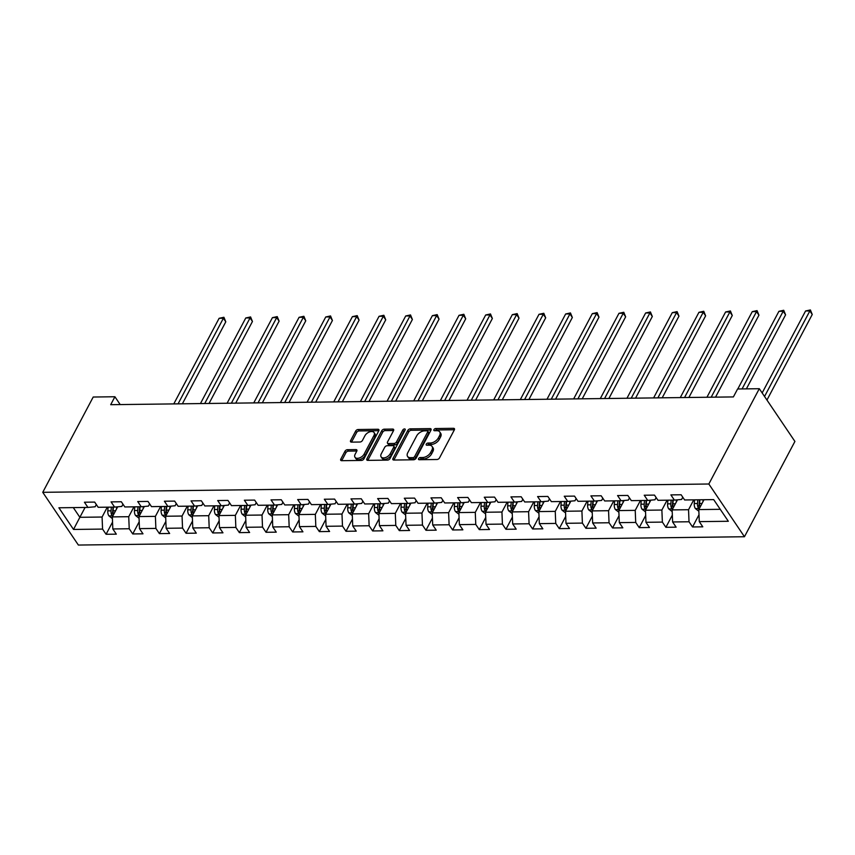 <?xml version="1.0" encoding="UTF-8"?>
<svg xmlns="http://www.w3.org/2000/svg" width="855" height="855" viewBox="0 0 855 855"><rect width="100%" height="100%" fill="white"/><g stroke="black" fill="none" stroke-linecap="round" stroke-linejoin="round"><path stroke-width="1.28" d="M418.587 458.643A1.464 0.866 -34 0 0 418.544 459.445A1.464 0.866 -34 0 0 419.185 459.723L437.001 459.498A2.095 1.24 -34 0 0 439.502 457.917L454.358 429.851A2.095 1.24 -34 0 0 454.422 428.708A2.095 1.24 -34 0 0 453.513 428.312L435.687 428.537A1.464 0.866 -34 0 0 433.934 429.648A1.464 0.866 -34 0 0 433.891 430.45A1.464 0.866 -34 0 0 434.532 430.717L436.841 430.696A6.701 3.965 -34 0 1 439.748 431.925A6.701 3.965 -34 0 1 439.566 435.612L438.326 437.952A6.701 3.965 -34 0 1 430.322 443.008L428.013 443.04A1.464 0.866 -34 0 0 426.26 444.14A1.464 0.866 -34 0 0 426.218 444.953A1.464 0.866 -34 0 0 426.859 445.22L429.167 445.188A6.701 3.965 -34 0 1 432.074 446.428A6.701 3.965 -34 0 1 431.893 450.115L430.653 452.455A6.701 3.965 -34 0 1 422.637 457.511L420.339 457.532A1.464 0.866 -34 0 0 418.587 458.643M347.461 449.698A2.095 1.24 -34 0 0 344.96 451.28L340.792 459.146A2.095 1.24 -34 0 0 340.739 460.3A2.095 1.24 -34 0 0 341.647 460.685L361.441 460.439A2.095 1.24 -34 0 0 363.941 458.857L378.797 430.802A2.095 1.24 -34 0 0 378.861 429.648A2.095 1.24 -34 0 0 377.942 429.263L358.16 429.509A2.095 1.24 -34 0 0 355.648 431.091L350.614 440.592A2.095 1.24 -34 0 0 350.561 441.746A2.095 1.24 -34 0 0 351.469 442.131L359.944 442.024A2.095 1.24 -34 0 0 362.445 440.453L364.935 435.729A5.6 3.313 -34 0 1 369.617 431.893A5.6 3.313 -34 0 1 374.073 432.545A5.6 3.313 -34 0 1 373.913 435.623L364.134 454.091A5.6 3.313 -34 0 1 359.453 457.938A5.6 3.313 -34 0 1 355.007 457.286A5.6 3.313 -34 0 1 355.156 454.208L356.791 451.13A2.095 1.24 -34 0 0 356.845 449.976A2.095 1.24 -34 0 0 355.937 449.591L347.461 449.698L348.434 451.119A2.095 1.24 -34 0 0 345.922 452.701L341.754 460.578A2.095 1.24 -34 0 0 341.701 460.685M708.838 484.005L759.293 388.704L737.598 388.982L733.387 396.923L110.701 404.693L114.912 396.752L93.206 397.03L42.75 492.32L708.838 484.005L744.459 536.737L78.371 545.052L42.75 492.32M392.958 458.494A2.095 1.24 -34 0 0 392.905 459.648A2.095 1.24 -34 0 0 393.813 460.033L413.606 459.787A2.095 1.24 -34 0 0 416.107 458.205L430.963 430.151A2.095 1.24 -34 0 0 431.027 428.996A2.095 1.24 -34 0 0 430.108 428.612L410.315 428.857A2.095 1.24 -34 0 0 407.814 430.439L392.958 458.494L393.92 459.926A2.095 1.24 -34 0 0 393.866 460.033M387.518 460.118L367.725 460.364A2.095 1.24 -34 0 1 366.816 459.969A2.095 1.24 -34 0 1 366.88 458.825L381.736 430.76A2.095 1.24 -34 0 1 384.237 429.178L392.712 429.071A2.095 1.24 -34 0 1 393.621 429.466A2.095 1.24 -34 0 1 393.557 430.61L387.529 441.992A2.095 1.24 -34 0 0 387.475 443.147A2.095 1.24 -34 0 0 388.384 443.531L394.005 443.456A2.095 1.24 -34 0 0 396.506 441.885L402.78 430.033A1.464 0.866 -34 0 1 404.009 429.028A1.464 0.866 -34 0 1 405.174 429.199A1.464 0.866 -34 0 1 405.131 430.001L390.019 458.537A2.095 1.24 -34 0 1 387.518 460.118M112.539 522.084L106.084 534.279L116.333 534.161L112.817 528.956L129.223 528.753L132.739 533.948L142.988 533.819L139.472 528.625L155.877 528.411L159.393 533.616L169.643 533.488L166.137 528.294L182.543 528.08L186.048 533.285L196.308 533.157L192.792 527.952L209.197 527.749L212.713 532.954L222.963 532.825L219.446 527.621L235.852 527.417L239.368 532.622L249.617 532.494L246.101 527.289L262.506 527.086L266.023 532.291L276.272 532.163L272.766 526.958L289.172 526.755L292.677 531.96L302.937 531.831L299.421 526.627L315.826 526.423L319.343 531.618L329.592 531.489L326.076 526.295L342.481 526.092L345.997 531.286L356.246 531.158L352.73 525.964L369.136 525.75L372.652 530.955L382.901 530.827L379.396 525.622L395.79 525.419L399.306 530.624L409.566 530.495L406.05 525.291L422.456 525.088L425.972 530.292L436.221 530.164L432.705 524.959L449.11 524.756L452.626 529.961L462.876 529.833L459.359 524.628L475.765 524.425L479.281 529.63L489.53 529.502L486.025 524.297L502.419 524.094L505.936 529.288L516.196 529.16L512.679 523.965L529.085 523.762L532.601 528.956L542.85 528.828L539.334 523.634L555.739 523.42L559.255 528.625L569.505 528.497L565.989 523.292L582.394 523.089L585.91 528.294L596.159 528.166L592.654 522.961L609.049 522.758L612.565 527.963L622.825 527.834L619.309 522.629L635.714 522.426L639.219 527.631L649.479 527.503L645.963 522.298L662.369 522.095L665.885 527.3L676.134 527.172L672.618 521.967L689.023 521.764L692.539 526.958L702.789 526.83L699.283 521.635L728.332 521.272L713.69 499.609L684.641 499.972L681.136 494.767L670.876 494.895L674.392 500.1L681.606 499.448L682.782 497.215M106.084 534.279L102.568 529.085L73.519 529.448L58.888 507.785L87.937 507.421L84.421 502.216L94.67 502.088L98.186 507.293L114.591 507.09L111.075 501.885L121.325 501.757L124.841 506.962L141.246 506.759L137.73 501.554L147.99 501.425L151.495 506.63L167.901 506.417L164.395 501.222L174.644 501.094L178.161 506.288L194.566 506.085L191.05 500.891L201.299 500.763L204.815 505.957L221.221 505.754L217.704 500.549L227.954 500.421L231.47 505.626L247.875 505.423L244.359 500.218L254.619 500.09L258.125 505.294L274.53 505.091L271.024 499.886L281.274 499.758L284.79 504.963L301.195 504.76L297.679 499.555L307.928 499.427L311.444 504.632L327.85 504.429L324.334 499.224L334.583 499.096L338.099 504.3L354.504 504.087L350.988 498.893L361.248 498.764L364.754 503.969L381.159 503.755L377.643 498.561L387.903 498.433L391.419 503.627L407.824 503.424L404.308 498.219L414.557 498.102L418.074 503.296L434.479 503.093L430.963 497.888L441.212 497.76L444.728 502.964L461.134 502.761L457.617 497.557L467.877 497.428L471.383 502.633L487.788 502.43L484.272 497.225L494.532 497.097L498.048 502.302L514.454 502.099L510.937 496.894L521.187 496.766L524.703 501.971L541.108 501.757L537.592 496.563L547.841 496.434L551.357 501.639L567.763 501.425L564.247 496.231L574.507 496.103L578.012 501.297L594.417 501.094L590.901 495.889L601.161 495.772L604.677 500.966L621.072 500.763L617.567 495.558L627.816 495.43L631.332 500.635L647.737 500.432L644.221 495.227L654.47 495.098L657.987 500.303L674.392 500.1M133.946 506.844L128.731 516.698L112.336 516.901L117.68 506.812M122.981 504.204L121.805 506.438L114.591 507.09M112.336 516.901L112.817 528.956M128.731 516.698L129.223 528.753M160.612 506.513L155.396 516.367L138.991 516.57L144.335 506.47M149.636 503.873L148.46 506.107L141.246 506.759M138.991 516.57L139.472 528.625M155.396 516.367L155.877 528.411M187.266 506.181L182.051 516.035L165.646 516.238L170.989 506.139M176.301 503.542L175.115 505.765L167.901 506.417M165.646 516.238L166.137 528.294M182.051 516.035L182.543 528.08M213.921 505.85L208.706 515.693L192.3 515.907L197.644 505.807M202.956 503.21L201.78 505.433L194.566 506.085M192.3 515.907L192.792 527.952M208.706 515.693L209.197 527.749M240.576 505.519L235.36 515.362L218.966 515.565L224.309 505.476M229.61 502.879L228.435 505.102L221.221 505.754M218.966 515.565L219.446 527.621M235.36 515.362L235.852 527.417M267.241 505.177L262.025 515.031L245.62 515.234L250.964 505.145M256.265 502.548L255.089 504.771L247.875 505.423M245.62 515.234L246.101 527.289M262.025 515.031L262.506 527.086M293.896 504.845L288.68 514.699L272.275 514.902L277.619 504.813M282.93 502.206L281.744 504.439L274.53 505.091M272.275 514.902L272.766 526.958M288.68 514.699L289.172 526.755M320.55 504.514L315.335 514.368L298.929 514.571L304.273 504.482M309.585 501.874L308.409 504.108L301.195 504.76M298.929 514.571L299.421 526.627M315.335 514.368L315.826 526.423M347.205 504.183L341.989 514.037L325.595 514.24L330.938 504.151M336.239 501.543L335.064 503.777L327.85 504.429M325.595 514.24L326.076 526.295M341.989 514.037L342.481 526.092M373.87 503.852L368.655 513.705L352.249 513.908L357.593 503.809M362.894 501.212L361.718 503.435L354.504 504.087M352.249 513.908L352.73 525.964M368.655 513.705L369.136 525.75M400.525 503.52L395.309 513.363L378.904 513.577L384.248 503.477M389.559 500.88L388.373 503.103L381.159 503.755M378.904 513.577L379.396 525.622M395.309 513.363L395.79 525.419M427.179 503.189L421.964 513.032L405.559 513.235L410.902 503.146M416.214 500.549L415.038 502.772L407.824 503.424M405.559 513.235L406.05 525.291M421.964 513.032L422.456 525.088M453.834 502.847L448.619 512.701L432.213 512.904L437.557 502.815M442.869 500.218L441.693 502.441L434.479 503.093M432.213 512.904L432.705 524.959M448.619 512.701L449.11 524.756M480.499 502.516L475.284 512.369L458.879 512.573L464.222 502.484M469.523 499.876L468.348 502.109L461.134 502.761M458.879 512.573L459.359 524.628M475.284 512.369L475.765 524.425M507.154 502.184L501.938 512.038L485.533 512.241L490.877 502.152M496.189 499.544L495.002 501.778L487.788 502.43M485.533 512.241L486.025 524.297M501.938 512.038L502.419 524.094M533.809 501.853L528.593 511.707L512.188 511.91L517.532 501.821M522.843 499.213L521.668 501.447L514.454 502.099M512.188 511.91L512.679 523.965M528.593 511.707L529.085 523.762M560.463 501.522L555.248 511.376L538.842 511.579L544.186 501.479M549.498 498.882L548.322 501.105L541.108 501.757M538.842 511.579L539.334 523.634M555.248 511.376L555.739 523.42M587.129 501.19L581.913 511.034L565.508 511.247L570.851 501.148M576.152 498.551L574.977 500.774L567.763 501.425M565.508 511.247L565.989 523.292M581.913 511.034L582.394 523.089M613.783 500.859L608.568 510.702L592.162 510.905L597.506 500.816M602.818 498.219L601.631 500.442L594.417 501.094M592.162 510.905L592.654 522.961M608.568 510.702L609.049 522.758M640.438 500.517L635.222 510.371L618.817 510.574L624.161 500.485M629.472 497.888L628.297 500.111L621.072 500.763M618.817 510.574L619.309 522.629M635.222 510.371L635.714 522.426M667.092 500.186L661.877 510.04L645.472 510.243L650.815 500.154M656.127 497.546L654.951 499.78L647.737 500.432M645.472 510.243L645.963 522.298M661.877 510.04L662.369 522.095M693.758 499.854L688.542 509.708L672.137 509.911L677.481 499.822M672.137 509.911L672.618 521.967M688.542 509.708L689.023 521.764M720.252 509.313L698.792 509.58L704.007 499.726M698.792 509.58L699.283 521.635M759.293 388.704L794.915 441.437L744.459 536.737M120.192 404.575L114.912 396.752M85.083 507.453L79.868 517.307L102.076 517.029L107.292 507.175M73.306 507.603L79.868 517.307L73.519 529.448M96.326 504.536L95.151 506.769L87.937 507.421M102.076 517.029L102.568 529.085M699.005 514.763L692.539 526.958M672.34 515.095L665.885 527.3M645.685 515.426L639.219 527.631M619.031 515.757L612.565 527.963M592.376 516.089L585.91 528.294M565.711 516.42L559.255 528.625M539.056 516.751L532.601 528.956M512.402 517.093L505.936 529.288M485.747 517.425L479.281 529.63M459.082 517.756L452.626 529.961M432.427 518.087L425.972 530.292M405.772 518.419L399.306 530.624M379.118 518.75L372.652 530.955M352.452 519.081L345.997 531.286M325.798 519.423L319.343 531.618M299.143 519.755L292.677 531.96M272.489 520.086L266.023 532.291M245.823 520.417L239.368 532.622M219.169 520.748L212.713 532.954M192.514 521.08L186.048 533.285M165.859 521.411L159.393 533.616M139.194 521.753L132.739 533.948M419.794 459.712A1.464 0.866 -34 0 1 421.301 458.964L423.61 458.932A6.701 3.965 -34 0 0 431.615 453.877L430.653 452.455M432.074 446.428L433.036 447.849A6.701 3.965 -34 0 1 432.854 451.536L431.615 453.877M439.748 431.925L440.71 433.357A6.701 3.965 -34 0 1 440.528 437.044L439.288 439.374A6.701 3.965 -34 0 1 431.283 444.429L428.975 444.461A1.464 0.866 -34 0 0 427.479 445.209M454.422 429.744L436.649 429.969A1.464 0.866 -34 0 0 435.152 430.717M431.016 430.033L411.287 430.279A2.095 1.24 -34 0 0 408.776 431.861L393.92 459.926M412.912 457.628A1.464 0.866 -34 0 0 414.664 456.527L427.703 431.893A1.464 0.866 -34 0 0 427.746 431.08A1.464 0.866 -34 0 0 427.115 430.813L424.679 430.845A6.701 3.965 -34 0 0 416.674 435.9L407.76 452.733A6.701 3.965 -34 0 0 407.568 456.42A6.701 3.965 -34 0 0 410.486 457.66L412.912 457.628L413.873 459.05A1.464 0.866 -34 0 0 415.626 457.949L414.664 456.527M427.746 431.08L428.708 432.512A1.464 0.866 -34 0 1 428.665 433.314L415.626 457.949M407.568 456.42L408.53 457.842A6.701 3.965 -34 0 0 411.447 459.082L410.486 457.66M413.873 459.05L411.447 459.082M393.61 430.503L385.199 430.61A2.095 1.24 -34 0 0 382.698 432.181L367.842 460.247A2.095 1.24 -34 0 0 367.789 460.364M387.475 443.147L388.437 444.568A2.095 1.24 -34 0 0 389.346 444.953L394.967 444.889A2.095 1.24 -34 0 0 397.468 443.307L403.742 431.454L402.78 430.033M404.875 430.493A1.464 0.866 -34 0 0 403.742 431.454M381.277 453.802A5.6 3.313 -34 0 0 381.127 456.88A5.6 3.313 -34 0 0 385.573 457.532A5.6 3.313 -34 0 0 390.254 453.695L393.706 447.186A2.095 1.24 -34 0 0 393.76 446.032A2.095 1.24 -34 0 0 392.851 445.647L387.23 445.712A2.095 1.24 -34 0 0 384.729 447.293L381.277 453.802M381.127 456.88L382.089 458.312A5.6 3.313 -34 0 0 386.535 458.964A5.6 3.313 -34 0 0 391.216 455.117L390.254 453.695M393.76 446.032L394.721 447.454A2.095 1.24 -34 0 1 394.668 448.608L391.216 455.117M356.845 451.013L348.434 451.119M355.007 457.286L355.969 458.708A5.6 3.313 -34 0 0 360.415 459.359A5.6 3.313 -34 0 0 365.096 455.523L364.134 454.091M374.073 432.545L375.035 433.966A5.6 3.313 -34 0 1 374.875 437.044L365.096 455.523M378.851 430.685L359.121 430.931A2.095 1.24 -34 0 0 356.621 432.512L351.576 442.024A2.095 1.24 -34 0 0 351.523 442.131M702.938 501.735L703.109 499.737M698.856 511.269L695.339 508.522A5.654 3.388 -90.7 0 1 694.26 503.542L694.559 499.844M766.956 400.044L812.25 314.49L809.845 310.931L805.57 310.985L762.168 392.958M700.021 507.197A5.654 3.388 -90.7 0 1 699.55 503.467L699.86 499.78M697.808 499.801L697.509 503.499A5.654 3.388 89.3 0 0 697.969 507.218L699.497 508.244M697.969 507.218L699.176 504.931A2.886 1.721 -90.7 0 1 699.155 503.916L699.497 499.78M764.541 396.485L810.38 309.948L812.25 314.49M805.57 310.985L810.38 309.948M676.284 502.067L676.465 499.908M672.201 511.6L668.685 508.853A5.654 3.388 -90.7 0 1 667.605 503.873L667.905 500.175M746.394 388.865L785.595 314.822L783.191 311.263L778.916 311.316L737.79 388.982M673.355 507.528A5.654 3.388 -90.7 0 1 672.896 503.809L673.206 500.111M671.154 500.143L670.844 503.83A5.654 3.388 89.3 0 0 671.303 507.549L672.842 508.575M671.303 507.549L672.522 505.262A2.886 1.721 -90.7 0 1 672.49 504.247L672.832 500.122M742.065 388.929L783.714 310.28L785.595 314.822M778.916 311.316L783.714 310.28M649.629 502.409L649.811 500.239M645.546 511.931L642.02 509.185A5.654 3.388 -90.7 0 1 640.94 504.204L641.25 500.517M715.528 397.148L758.941 315.164L756.525 311.594L752.261 311.648L706.935 397.254M646.701 507.859A5.654 3.388 -90.7 0 1 646.241 504.14L646.551 500.442M644.499 500.474L644.189 504.161A5.654 3.388 89.3 0 0 644.649 507.881L646.188 508.907M644.649 507.881L645.856 505.594A2.886 1.721 -90.7 0 1 645.835 504.578L646.177 500.453M711.2 397.201L757.06 310.622L758.941 315.164M752.261 311.648L757.06 310.622M622.974 502.74L623.145 500.581M618.892 512.263L615.365 509.516A5.654 3.388 -90.7 0 1 614.285 504.536L614.595 500.848M688.874 397.479L732.275 315.495L729.871 311.925L725.596 311.979L680.281 397.586M620.046 508.191A5.654 3.388 -90.7 0 1 619.586 504.471L619.886 500.774M617.844 500.806L617.534 504.493A5.654 3.388 89.3 0 0 617.994 508.212L619.522 509.238M617.994 508.212L619.202 505.936A2.886 1.721 -90.7 0 1 619.18 504.91L619.522 500.784M684.545 397.532L730.405 310.953L732.275 315.495M725.596 311.979L730.405 310.953M596.309 503.071L596.491 500.912M592.226 512.594L588.71 509.858A5.654 3.388 -90.7 0 1 587.631 504.867L587.93 501.18M662.208 397.81L705.621 315.826L703.216 312.257L698.941 312.31L653.615 397.917M593.391 508.522A5.654 3.388 -90.7 0 1 592.921 504.803L593.231 501.116M591.179 501.137L590.88 504.824A5.654 3.388 89.3 0 0 591.339 508.554L592.868 509.58M591.339 508.554L592.547 506.267A2.886 1.721 -90.7 0 1 592.526 505.241L592.868 501.116M657.89 397.864L703.751 311.284L705.621 315.826M698.941 312.31L703.751 311.284M569.654 503.403L569.836 501.244M565.572 512.925L562.056 510.189A5.654 3.388 -90.7 0 1 560.976 505.198L561.275 501.511M635.554 398.141L678.966 316.158L676.562 312.599L672.287 312.652L626.961 398.248M566.726 508.853A5.654 3.388 -90.7 0 1 566.267 505.134L566.576 501.447M564.524 501.468L564.215 505.155A5.654 3.388 89.3 0 0 564.674 508.885L566.213 509.911M564.674 508.885L565.892 506.598A2.886 1.721 -90.7 0 1 565.86 505.572L566.202 501.447M631.236 398.195L677.096 311.615L678.966 316.158M672.287 312.652L677.096 311.615M543 503.734L543.182 501.575M538.917 513.267L535.39 510.521A5.654 3.388 -90.7 0 1 534.311 505.529L534.621 501.842M608.899 398.473L652.312 316.489L649.896 312.93L645.632 312.983L600.306 398.58M540.071 509.185A5.654 3.388 -90.7 0 1 539.612 505.465L539.922 501.778M537.87 501.8L537.56 505.497A5.654 3.388 89.3 0 0 538.019 509.217L539.558 510.243M538.019 509.217L539.227 506.93A2.886 1.721 -90.7 0 1 539.206 505.914L539.548 501.778M604.571 398.526L650.431 311.947L652.312 316.489M645.632 312.983L650.431 311.947M516.345 504.065L516.516 501.906M512.263 513.599L508.736 510.852A5.654 3.388 -90.7 0 1 507.656 505.871L507.966 502.174M582.244 398.804L625.646 316.82L623.242 313.261L618.967 313.315L573.652 398.911M513.417 509.527A5.654 3.388 -90.7 0 1 512.957 505.797L513.257 502.109M511.215 502.131L510.905 505.829A5.654 3.388 89.3 0 0 511.365 509.548L512.893 510.574M511.365 509.548L512.573 507.261A2.886 1.721 -90.7 0 1 512.551 506.246L512.893 502.109M577.916 398.858L623.776 312.278L625.646 316.82M618.967 313.315L623.776 312.278M489.68 504.397L489.862 502.238M485.597 513.93L482.081 511.183A5.654 3.388 -90.7 0 1 481.002 506.203L481.301 502.505M555.579 399.146L598.992 317.152L596.587 313.593L592.312 313.646L546.986 399.253M486.762 509.858A5.654 3.388 -90.7 0 1 486.292 506.128L486.602 502.441M484.55 502.473L484.251 506.16A5.654 3.388 89.3 0 0 484.71 509.879L486.239 510.905M484.71 509.879L485.918 507.592A2.886 1.721 -90.7 0 1 485.897 506.577L486.239 502.451M551.261 399.2L597.121 312.609L598.992 317.152M592.312 313.646L597.121 312.609M463.025 504.728L463.207 502.569M458.943 514.261L455.426 511.514A5.654 3.388 -90.7 0 1 454.347 506.534L454.646 502.836M528.924 399.477L572.337 317.494L569.932 313.924L565.657 313.977L520.332 399.584M460.097 510.189A5.654 3.388 -90.7 0 1 459.637 506.47L459.947 502.772M457.895 502.804L457.585 506.491A5.654 3.388 89.3 0 0 458.056 510.211L459.584 511.237M458.056 510.211L459.263 507.923A2.886 1.721 -90.7 0 1 459.231 506.908L459.573 502.783M524.607 399.531L570.467 312.941L572.337 317.494M565.657 313.977L570.467 312.941M436.371 505.07L436.552 502.911M432.288 514.592L428.761 511.846A5.654 3.388 -90.7 0 1 427.682 506.865L427.992 503.178M502.27 399.809L545.682 317.825L543.267 314.255L539.003 314.309L493.677 399.916M433.442 510.521A5.654 3.388 -90.7 0 1 432.983 506.801L433.293 503.103M431.241 503.135L430.931 506.823A5.654 3.388 89.3 0 0 431.39 510.542L432.929 511.568M431.39 510.542L432.598 508.265A2.886 1.721 -90.7 0 1 432.577 507.239L432.919 503.114M497.952 399.862L543.801 313.283L545.682 317.825M539.003 314.309L543.801 313.283M409.716 505.401L409.887 503.242M405.633 514.924L402.107 512.188A5.654 3.388 -90.7 0 1 401.027 507.197L401.337 503.51M475.615 400.14L519.017 318.156L516.612 314.587L512.337 314.64L467.022 400.247M406.788 510.852A5.654 3.388 -90.7 0 1 406.328 507.133L406.627 503.445M404.586 503.467L404.276 507.154A5.654 3.388 89.3 0 0 404.736 510.884L406.264 511.91M404.736 510.884L405.943 508.597A2.886 1.721 -90.7 0 1 405.922 507.571L406.264 503.445M471.287 400.193L517.147 313.614L519.017 318.156M512.337 314.64L517.147 313.614M383.051 505.733L383.232 503.574M378.968 515.255L375.452 512.519A5.654 3.388 -90.7 0 1 374.372 507.528L374.682 503.841M448.95 400.471L492.362 318.488L489.958 314.929L485.683 314.982L440.357 400.578M380.133 511.183A5.654 3.388 -90.7 0 1 379.673 507.464L379.973 503.777M377.921 503.798L377.621 507.485A5.654 3.388 89.3 0 0 378.081 511.215L379.609 512.241M378.081 511.215L379.289 508.928A2.886 1.721 -90.7 0 1 379.267 507.902L379.609 503.777M444.632 400.525L490.492 313.945L492.362 318.488M485.683 314.982L490.492 313.945M356.396 506.064L356.578 503.905M352.313 515.586L348.797 512.85A5.654 3.388 -90.7 0 1 347.718 507.859L348.017 504.172M422.295 400.803L465.708 318.819L463.303 315.26L459.028 315.313L413.702 400.91M353.468 511.514A5.654 3.388 -90.7 0 1 353.008 507.795L353.318 504.108M351.266 504.129L350.956 507.827A5.654 3.388 89.3 0 0 351.426 511.547L352.955 512.573M351.426 511.547L352.634 509.259A2.886 1.721 -90.7 0 1 352.602 508.244L352.944 504.108M417.977 400.856L463.838 314.277L465.708 318.819M459.028 315.313L463.838 314.277M329.741 506.395L329.923 504.236M325.659 515.928L322.132 513.182A5.654 3.388 -90.7 0 1 321.053 508.201L321.362 504.503M395.641 401.134L439.053 319.15L436.638 315.591L432.374 315.645L387.048 401.241M326.813 511.856A5.654 3.388 -90.7 0 1 326.354 508.127L326.663 504.439M324.611 504.461L324.302 508.159A5.654 3.388 89.3 0 0 324.761 511.878L326.3 512.904M324.761 511.878L325.979 509.591A2.886 1.721 -90.7 0 1 325.947 508.575L326.289 504.439M391.323 401.187L437.172 314.608L439.053 319.15M432.374 315.645L437.172 314.608M303.087 506.726L303.258 504.568M299.004 516.26L295.477 513.513A5.654 3.388 -90.7 0 1 294.398 508.533L294.708 504.835M368.986 401.465L412.388 319.481L409.983 315.923L405.708 315.976L360.393 401.583M300.158 512.188A5.654 3.388 -90.7 0 1 299.699 508.458L299.998 504.771M297.957 504.803L297.647 508.49A5.654 3.388 89.3 0 0 298.106 512.209L299.635 513.235M298.106 512.209L299.314 509.922A2.886 1.721 -90.7 0 1 299.293 508.907L299.635 504.781M364.658 401.529L410.518 314.939L412.388 319.481M405.708 315.976L410.518 314.939M276.421 507.058L276.603 504.899M272.339 516.591L268.823 513.844A5.654 3.388 -90.7 0 1 267.743 508.864L268.053 505.166M342.321 401.807L385.733 319.823L383.329 316.254L379.054 316.307L333.728 401.914M273.504 512.519A5.654 3.388 -90.7 0 1 273.044 508.8L273.344 505.102M271.292 505.134L270.992 508.821A5.654 3.388 89.3 0 0 271.452 512.54L272.98 513.566M271.452 512.54L272.66 510.253A2.886 1.721 -90.7 0 1 272.638 509.238L272.98 505.113M338.003 401.861L383.863 315.271L385.733 319.823M379.054 316.307L383.863 315.271M249.767 507.4L249.949 505.241M245.684 516.922L242.168 514.176A5.654 3.388 -90.7 0 1 241.089 509.195L241.388 505.508M315.666 402.139L359.079 320.155L356.674 316.585L352.399 316.639L307.073 402.245M246.839 512.85A5.654 3.388 -90.7 0 1 246.379 509.131L246.689 505.433M244.637 505.465L244.327 509.153A5.654 3.388 89.3 0 0 244.797 512.872L246.326 513.898M244.797 512.872L246.005 510.595A2.886 1.721 -90.7 0 1 245.973 509.569L246.315 505.444M311.348 402.192L357.208 315.613L359.079 320.155M352.399 316.639L357.208 315.613M223.112 507.731L223.294 505.572M219.03 517.254L215.503 514.518A5.654 3.388 -90.7 0 1 214.423 509.527L214.733 505.839M289.011 402.47L332.424 320.486L330.009 316.916L325.744 316.97L280.419 402.577M220.184 513.182A5.654 3.388 -90.7 0 1 219.724 509.462L220.034 505.775M217.982 505.797L217.672 509.484A5.654 3.388 89.3 0 0 218.132 513.203L219.671 514.229M218.132 513.203L219.35 510.927A2.886 1.721 -90.7 0 1 219.318 509.901L219.66 505.775M284.694 402.523L330.543 315.944L332.424 320.486M325.744 316.97L330.543 315.944M196.458 508.062L196.629 505.904M192.375 517.585L188.848 514.849A5.654 3.388 -90.7 0 1 187.769 509.858L188.079 506.171M262.357 402.801L305.759 320.817L303.354 317.258L299.079 317.312L253.764 402.908M193.529 513.513A5.654 3.388 -90.7 0 1 193.07 509.794L193.369 506.107M191.328 506.128L191.018 509.815A5.654 3.388 89.3 0 0 191.477 513.545L193.006 514.571M191.477 513.545L192.685 511.258A2.886 1.721 -90.7 0 1 192.664 510.232L193.006 506.107M258.028 402.855L303.888 316.275L305.759 320.817M299.079 317.312L303.888 316.275M169.792 508.394L169.974 506.235M165.71 517.916L162.194 515.18A5.654 3.388 -90.7 0 1 161.114 510.189L161.424 506.502M235.691 403.132L279.104 321.149L276.699 317.59L272.424 317.643L227.099 403.239M166.875 513.844A5.654 3.388 -90.7 0 1 166.415 510.125L166.714 506.438M164.662 506.459L164.363 510.157A5.654 3.388 89.3 0 0 164.823 513.876L166.351 514.902M164.823 513.876L166.03 511.589A2.886 1.721 -90.7 0 1 166.009 510.574L166.351 506.438M231.374 403.186L277.234 316.607L279.104 321.149M272.424 317.643L277.234 316.607M143.138 508.725L143.319 506.566M139.055 518.258L135.539 515.512A5.654 3.388 -90.7 0 1 134.459 510.531L134.759 506.833M209.037 403.464L252.449 321.48L250.045 317.921L245.77 317.975L200.444 403.571M140.209 514.186A5.654 3.388 -90.7 0 1 139.75 510.456L140.06 506.769M138.008 506.791L137.698 510.488A5.654 3.388 89.3 0 0 138.168 514.208L139.696 515.234M138.168 514.208L139.376 511.921A2.886 1.721 -90.7 0 1 139.344 510.905L139.696 506.769M204.719 403.517L250.579 316.938L252.449 321.48M245.77 317.975L250.579 316.938M116.483 509.056L116.665 506.897M112.4 518.59L108.874 515.843A5.654 3.388 -90.7 0 1 107.794 510.863L108.104 507.165M182.382 403.795L225.795 321.811L223.379 318.252L219.115 318.306L173.789 403.913M113.555 514.518A5.654 3.388 -90.7 0 1 113.095 510.788L113.405 507.101M111.353 507.133L111.043 510.82A5.654 3.388 89.3 0 0 111.503 514.539L113.042 515.565M111.503 514.539L112.721 512.252A2.886 1.721 -90.7 0 1 112.689 511.237L113.031 507.111M178.064 403.859L223.914 317.269L225.795 321.811M219.115 318.306L223.914 317.269M423.61 458.932L422.637 457.511M432.854 451.536L431.893 450.115M428.975 444.461L428.013 443.04M431.283 444.429L430.322 443.008M439.288 439.374L438.326 437.952M440.528 437.044L439.566 435.612M436.649 429.969L435.687 428.537M454.443 429.691L453.513 428.312M421.301 458.964L420.339 457.532M408.776 431.861L407.814 430.439M411.287 430.279L410.315 428.857M431.038 429.98L430.108 428.612M428.665 433.314L427.703 431.893M367.842 460.247L366.88 458.825M382.698 432.181L381.736 430.76M385.199 430.61L384.237 429.178M393.631 430.45L392.712 429.071M389.346 444.953L388.384 443.531M394.967 444.889L394.005 443.456M397.468 443.307L396.506 441.885M394.668 448.608L393.706 447.186M356.866 450.97L355.937 449.591M374.875 437.044L373.913 435.623M351.576 442.024L350.614 440.592M356.621 432.512L355.648 431.091M359.121 430.931L358.16 429.509M378.872 430.631L377.942 429.263M341.754 460.578L340.792 459.146M345.922 452.701L344.96 451.28M695.425 508.597L699.337 508.543M699.55 503.467L702.041 503.435M694.26 503.542L697.509 503.499M668.77 508.928L672.682 508.875M672.896 503.809L675.386 503.777M667.605 503.873L670.844 503.83M642.116 509.259L646.027 509.206M646.241 504.14L648.731 504.108M640.94 504.204L644.189 504.161M615.461 509.591L619.362 509.548M619.586 504.471L622.066 504.439M614.285 504.536L617.534 504.493M588.796 509.922L592.707 509.879M592.921 504.803L595.411 504.771M587.631 504.867L590.88 504.824M562.141 510.253L566.053 510.211M566.267 505.134L568.757 505.102M560.976 505.198L564.215 505.155M535.487 510.595L539.398 510.542M539.612 505.465L542.102 505.433M534.311 505.529L537.56 505.497M508.832 510.927L512.733 510.873M512.957 505.797L515.437 505.765M507.656 505.871L510.905 505.829M482.167 511.258L486.078 511.205M486.292 506.128L488.782 506.107M481.002 506.203L484.251 506.16M455.512 511.589L459.424 511.536M459.637 506.47L462.127 506.438M454.347 506.534L457.585 506.491M428.857 511.921L432.769 511.878M432.983 506.801L435.473 506.769M427.682 506.865L430.931 506.823M402.203 512.252L406.104 512.209M406.328 507.133L408.808 507.101M401.027 507.197L404.276 507.154M375.537 512.583L379.449 512.54M379.673 507.464L382.153 507.432M374.372 507.528L377.621 507.485M348.883 512.925L352.794 512.872M353.008 507.795L355.498 507.763M347.718 507.859L350.956 507.827M322.228 513.257L326.14 513.203M326.354 508.127L328.844 508.094M321.053 508.201L324.302 508.159M295.574 513.588L299.474 513.534M299.699 508.458L302.178 508.436M294.398 508.533L297.647 508.49M268.908 513.919L272.82 513.866M273.044 508.8L275.524 508.768M267.743 508.864L270.992 508.821M242.254 514.25L246.165 514.208M246.379 509.131L248.869 509.099M241.089 509.195L244.327 509.153M215.599 514.582L219.511 514.539M219.724 509.462L222.215 509.43M214.423 509.527L217.672 509.484M188.944 514.913L192.845 514.87M193.07 509.794L195.549 509.762M187.769 509.858L191.018 509.815M162.279 515.255L166.191 515.202M166.415 510.125L168.895 510.093M161.114 510.189L164.363 510.157M135.624 515.586L139.536 515.533M139.75 510.456L142.24 510.424M134.459 510.531L137.698 510.488M108.97 515.918L112.881 515.864M113.095 510.788L115.585 510.766M107.794 510.863L111.043 510.82"/></g></svg>
